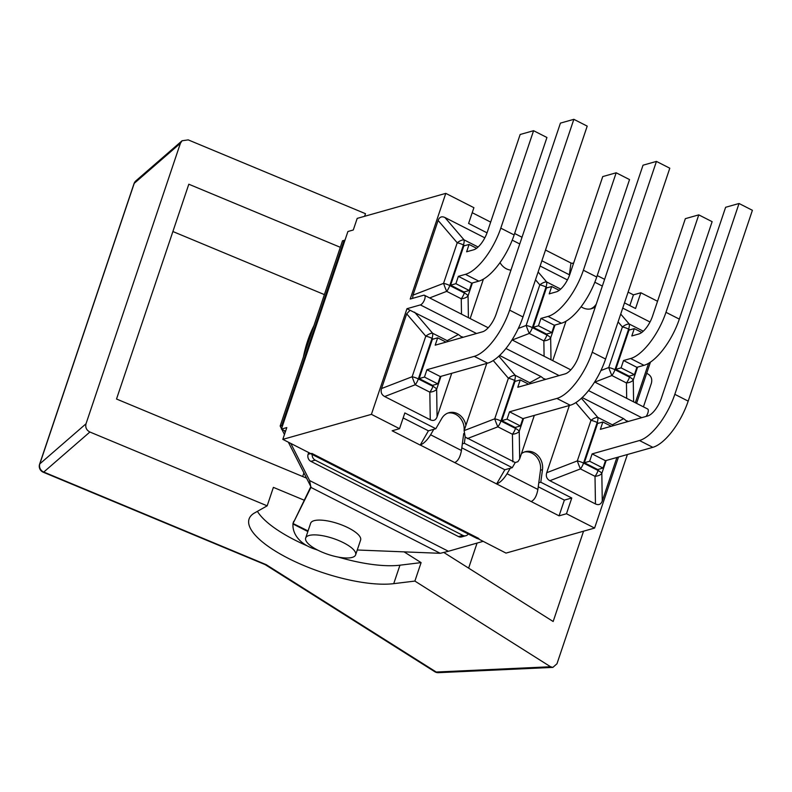 <?xml version="1.0" encoding="UTF-8"?>
<svg xmlns="http://www.w3.org/2000/svg" width="792" height="792" viewBox="0 0 792 792"><rect width="100%" height="100%" fill="white"/><g stroke="black" fill="none" stroke-linecap="round" stroke-linejoin="round"><path stroke-width="1.19" d="M305.672 538.035L310.642 523.245A26.354 8.375 18.6 0 1 314.097 520.681A26.354 8.375 18.6 0 1 343.629 525.71A26.354 8.375 18.6 0 1 360.608 540.055L355.628 554.846A26.354 8.375 -161.4 0 0 338.649 540.5A26.354 8.375 -161.4 0 0 309.118 535.471A26.354 8.375 -161.4 0 0 305.672 538.035A26.354 8.375 -161.4 0 0 327.977 554.38A26.354 8.375 -161.4 0 0 355.628 554.846M627.393 454.509L556.974 663.765L552.875 667.389L550.559 666.745L436.224 672.032A6.455 3.722 122.3 0 1 434.729 671.685A6.455 6.455 0 0 0 438.471 672.675A6.455 4.742 -92.6 0 1 436.224 672.032L266.162 564.647L265.053 564.548M646.698 373.24L648.876 374.606C651.46 376.665 652.301 379.536 651.39 383.229L643.431 406.86M266.162 564.647L43.768 472.052L89.892 432.016C86.476 430.195 85.18 427.452 86.011 423.789L39.828 463.874A6.455 2.049 -161.4 0 0 39.6 464.191A6.455 6.455 0 0 0 43.233 472.21A6.455 1.317 -67.4 0 0 43.768 472.052A6.455 6.019 -131 0 1 39.828 463.874L134.234 183.338A6.455 6.019 -131 0 1 135.897 180.843A6.455 6.455 0 0 0 134.016 183.655A6.455 2.049 18.6 0 1 134.234 183.338L180.418 143.253L182.081 140.758L188.209 139.877L365.488 213.691L364.617 216.295M180.418 143.253L86.011 423.789M89.892 432.016L267.171 505.831L273.388 487.367L304.138 500.168M306.563 478.14L116.523 399.019L188.813 184.219L340.322 247.302M583.556 531.194L553.163 621.502L443.946 552.549M404.078 551.866L421.096 562.617L414.879 581.081L550.559 666.745M414.879 581.081L393.733 583.654A86.061 27.354 18.6 0 1 298.703 563.31A86.061 27.354 18.6 0 1 249.084 518.988A86.061 27.354 18.6 0 1 254.608 512.929L267.171 505.831M257.41 511.345A86.061 27.354 -161.4 0 0 307.247 545.876M315.86 549.43A86.061 27.354 -161.4 0 0 318.087 550.292M338.323 557.103A86.061 27.354 -161.4 0 0 399.95 565.191L421.096 562.617M303.9 472.893L302.683 476.527M324.393 294.614L172.894 231.531M468.626 568.131L477.061 543.084M308.702 452.559L308.118 454.301A5.376 4.623 74.2 0 0 310.88 461.37L458.499 536.59A5.376 4.623 74.2 0 0 461.587 536.936L465.924 535.709A5.376 4.623 -105.8 0 1 462.835 535.372L315.216 460.152A5.376 4.623 -105.8 0 1 312.177 454.479M282.259 426.571L281.754 425.581L344.094 240.362L345.015 240.095L342.5 240.808L280.17 426.027L281.536 428.719M483.011 541.382L448.411 551.272L309.583 480.526L290.803 443.441M285.189 432.363L284.288 430.571M308.058 530.937L293.02 523.502L310.86 486.625M309.583 480.526L310.929 487.417L440.243 553.311L448.411 551.272M281.843 429.323L284.467 434.511M288.357 442.193L310.989 486.892M440.243 553.311L357.261 549.994M293.109 523.324L310.929 487.417M342.5 240.808L344.094 240.362M293.02 523.502L292.981 523.977A36.501 25.74 -178.7 0 0 292.941 524.848A36.501 25.74 -178.7 0 0 317.067 549.767M313.959 325.631A124.384 106.95 74.2 0 0 303.425 356.925M280.17 426.027L281.754 425.581M468.25 533.996A5.376 4.623 -105.8 0 1 465.924 535.709M285.565 431.224L281.407 429.106L347.906 231.511L353.291 229.987L357.202 218.384L445.787 193.367L410.226 299.029L423.651 295.238A5.376 2.148 117 0 1 424.462 295.277A5.376 2.148 117 0 1 424.334 300.188A5.376 2.148 117 0 1 420.394 304.91L476.517 333.501M451.727 373.299L437.075 416.839C435.768 420.275 433.491 421.245 430.264 419.77L384.674 396.545C381.536 394.772 380.497 392.109 381.546 388.535L406.682 313.83L410.068 310.276L458.41 334.491L462.261 337.531M448.054 341.54A8.603 7.841 -118.7 0 0 447.163 340.649A8.603 3.435 117 0 1 447.292 341.758M440.283 376.537L437.808 383.882L432.521 385.367L419.166 378.566L432.373 339.322L437.659 337.828L435.194 345.173L482.546 331.798A17.216 6.881 -63 0 0 496.208 313.939L560.429 123.116L573.853 119.325L509.632 310.147A44.54 17.79 117 0 1 474.279 356.351L426.928 369.725L440.283 376.537L487.644 363.162A44.54 17.79 -63 0 0 522.987 316.958L587.209 126.126L573.853 119.325M437.659 337.828L446.054 342.104M384.674 396.545L415.265 384.744A8.603 3.435 -63 0 0 418.344 378.923A8.603 2.732 -161.4 0 0 412.137 376.745A8.603 0.713 68.9 0 0 415.265 384.744L429.828 392.159A8.603 4.683 -0.9 0 0 436.639 389.228A8.603 2.732 -161.4 0 0 432.907 386.338A8.603 3.435 117 0 1 429.828 392.159L430.264 419.77M458.41 334.491L447.163 340.649L432.6 333.224A8.603 3.871 139.5 0 0 425.789 336.164A8.603 2.732 18.6 0 1 431.996 338.352A8.603 3.435 -63 0 0 432.6 333.224L414.582 312.157M419.166 378.566L424.453 377.071L426.928 369.725M437.808 383.882L424.453 377.071M530.64 383.625A8.603 7.841 -118.7 0 0 529.759 382.734L515.196 375.319A8.603 3.871 139.5 0 0 508.385 378.249A8.603 2.732 18.6 0 1 514.592 380.437A8.603 3.435 -63 0 0 515.196 375.319L498.831 356.182M534.323 415.384L519.671 458.924L519.235 431.313A8.603 2.732 -161.4 0 0 515.503 428.432A8.603 3.435 117 0 1 512.424 434.244A8.603 4.683 -0.9 0 0 519.235 431.313L523.571 418.423M493.238 360.538L508.385 378.249L494.723 418.829A8.603 0.713 68.9 0 0 497.861 426.829A8.603 3.435 -63 0 0 500.94 421.007A8.603 2.732 -161.4 0 0 494.723 418.829L464.132 430.62L465.191 437.045L464.35 443.272L512.256 467.676L515.236 462.548L517.899 461.687L519.671 458.924M464.132 430.62L486.753 363.409M522.878 418.622L520.403 425.967L515.117 427.462L501.762 420.651L514.968 381.407L520.255 379.913L517.78 387.258L565.142 373.883A17.216 6.881 -63 0 0 578.803 356.024L643.025 165.201L656.449 161.41L592.228 352.232A44.54 17.79 117 0 1 556.875 398.435L509.523 411.81L522.878 418.622L570.23 405.247A44.54 17.79 -63 0 0 605.583 359.043L669.804 168.211L656.449 161.41M520.255 379.913L528.65 384.189M515.236 462.548L465.191 437.045M499.594 355.469L541.005 376.576L544.856 379.615M501.762 420.651L507.048 419.156L509.523 411.81M520.403 425.967L507.048 419.156M582.189 397.564L623.601 418.661L627.452 421.7M613.236 425.71A8.603 7.841 -118.7 0 0 612.355 424.819L597.792 417.404A8.603 3.871 139.5 0 0 590.981 420.334A8.603 2.732 18.6 0 1 597.188 422.522A8.603 3.435 -63 0 0 597.792 417.404L581.427 398.267M605.474 460.706L602.999 468.052L597.712 469.547L584.357 462.736L597.564 423.492L602.851 421.997L600.376 429.343L647.737 415.968A17.216 6.881 -63 0 0 661.399 398.119L725.62 207.286L739.045 203.495L674.824 394.327A44.54 17.79 117 0 1 639.471 440.52L592.119 453.895L605.474 460.706L652.826 447.332A44.54 17.79 -63 0 0 688.179 401.128L752.4 210.296L739.045 203.495M602.851 421.997L611.246 426.274M575.833 402.623L590.981 420.334L577.318 460.914A8.603 0.713 68.9 0 0 580.457 468.913A8.603 3.435 -63 0 0 583.536 463.092A8.603 2.732 -161.4 0 0 577.318 460.914L546.727 472.715L569.349 405.494M549.866 480.714L580.457 468.913L595.01 476.329A8.603 4.683 -0.9 0 0 601.821 473.398A8.603 2.732 -161.4 0 0 598.089 470.517A8.603 3.435 117 0 1 595.01 476.329L595.455 503.94L549.866 480.714C546.727 478.942 545.688 476.279 546.727 472.715M616.909 457.469L602.267 501.009C600.95 504.445 598.683 505.425 595.455 503.94M584.357 462.736L589.644 461.241L592.119 453.895M602.999 468.052L589.644 461.241M618.087 321.898L622.403 326.947A8.603 2.732 18.6 0 1 628.61 329.135A8.603 3.435 -63 0 0 629.214 324.017A8.603 3.871 139.5 0 0 622.403 326.947L608.751 367.528A8.603 0.713 68.9 0 0 611.879 375.527A8.603 3.435 -63 0 0 614.958 369.706A8.603 2.732 -161.4 0 0 608.751 367.528L600.91 370.547M665.973 312.315A44.54 17.79 117 0 1 630.62 358.519L623.542 360.518L636.897 367.32L643.985 365.32A44.54 17.79 -63 0 0 679.328 319.117L712.127 221.671L698.772 214.87L665.973 312.315L679.328 319.117M636.897 367.32L634.422 374.666L621.067 367.864L623.542 360.518M698.772 214.87L685.347 218.661L652.549 316.107A17.216 6.881 -63 0 1 638.887 333.957L631.808 335.957L634.283 328.611L628.996 330.106L615.78 369.359L629.145 376.16L634.422 374.666M634.283 328.611L641.787 332.442M594.851 382.1L611.879 375.527L626.442 382.952A8.603 4.683 -0.9 0 0 633.253 380.012A8.603 2.732 -161.4 0 0 629.521 377.131A8.603 3.435 117 0 1 626.442 382.952L626.68 398.317M648.608 363.29L635.332 402.732M615.78 369.359L621.067 367.864M622.73 308.108L650.014 322.007M512.256 340.015L529.284 333.442A8.603 3.435 -63 0 0 532.363 327.621A8.603 2.732 -161.4 0 0 526.155 325.443A8.603 0.713 68.9 0 0 529.284 333.442L543.847 340.867A8.603 4.683 -0.9 0 0 550.658 337.927A8.603 2.732 -161.4 0 0 546.926 335.046A8.603 3.435 117 0 1 543.847 340.867L544.094 356.232M583.377 270.23A44.54 17.79 117 0 1 548.034 316.424L540.946 318.433L554.301 325.235L561.389 323.235A44.54 17.79 -63 0 0 596.732 277.032L629.531 179.586L616.176 172.785L583.377 270.23L596.732 277.032M554.301 325.235L551.836 332.581L538.471 325.779L540.946 318.433M616.176 172.785L602.752 176.576L569.953 274.022A17.216 6.881 -63 0 1 556.291 291.872L549.212 293.872L551.687 286.526L546.401 288.021L533.194 327.264L546.549 334.075L551.836 332.581M551.687 286.526L559.192 290.357M560.696 289.11L546.619 281.932A8.603 3.871 139.5 0 0 539.807 284.863A8.603 2.732 18.6 0 1 546.015 287.05A8.603 3.435 -63 0 0 546.619 281.932L538.124 271.993M540.134 266.023L567.418 279.923M533.194 327.264L538.471 325.779M566.013 321.196L552.747 360.647M429.66 297.931L446.688 291.357A8.603 3.435 -63 0 0 449.767 285.536A8.603 2.732 -161.4 0 0 443.56 283.358A8.603 0.713 68.9 0 0 446.688 291.357L461.251 298.772A8.603 4.683 -0.9 0 0 468.062 295.842A8.603 2.732 -161.4 0 0 464.33 292.961A8.603 3.435 117 0 1 461.251 298.772L461.498 314.147M500.792 228.145A44.54 17.79 117 0 1 465.439 274.339L458.35 276.339L471.705 283.15L478.794 281.15A44.54 17.79 -63 0 0 514.147 234.947L546.935 137.501L533.58 130.7L500.792 228.145L514.147 234.947M471.705 283.15L469.24 290.496L455.885 283.694L458.35 276.339M533.58 130.7L520.156 134.492L487.357 231.937A17.216 6.881 -63 0 1 473.695 249.787L466.617 251.787L469.092 244.441L463.805 245.936L450.599 285.179L463.954 291.991L469.24 290.496M469.092 244.441L476.596 248.272M478.101 247.015L464.023 239.847A8.603 3.871 139.5 0 0 457.212 242.778A8.603 2.732 18.6 0 1 463.429 244.966A8.603 3.435 -63 0 0 464.023 239.847L444.926 217.503L484.833 237.838M412.592 298.366L412.969 295.159L438.115 220.443C439.421 217.008 441.688 216.028 444.926 217.503M450.599 285.179L455.885 283.694M483.417 279.111L470.151 318.562M521.433 453.668A15.147 13.028 -105.8 0 1 525.324 451.697A15.147 13.028 -105.8 0 1 542.49 469.686L540.788 482.219L571.774 498.01L566.478 513.751L594.594 528.076L618.502 457.024M628.284 421.463L627.046 420.839M545.688 379.378L544.46 378.754M463.092 337.293L461.865 336.669M410.068 310.276L406.969 308.702L420.394 304.91M569.636 274.923L541.896 260.786M510.949 270.131A15.147 13.028 -105.8 0 1 500.019 262.607M487.04 232.838L468.597 223.443L473.903 207.692L445.787 193.367M433.798 429.294L430.61 434.788C427.215 440.174 423.76 443.589 420.255 445.025L428.413 430.818L435.808 428.729L441.807 418.384A15.147 13.028 -105.8 0 1 448.886 412.741A15.147 13.028 -105.8 0 1 465.904 425.373M510.246 468.25L507.058 473.745C503.663 479.13 500.207 482.536 496.703 483.971L454.717 462.587C458.014 461.033 460.251 457.004 461.439 450.5L463.726 433.561M447.886 413.077A15.147 13.028 -105.8 0 1 464.102 430.719M596.287 304.069A15.147 13.028 -105.8 0 1 590.476 308.939M310.642 453.549A12.91 5.158 117 0 1 309.939 453.331A12.91 5.158 117 0 1 309.345 452.885M569.369 274.784L570.963 263.013L573.457 263.597M571.774 498.01L564.369 500.099L559.073 515.839L531.165 501.534C534.452 499.99 536.699 495.96 537.887 489.446L540.481 470.26A15.147 13.028 -105.8 0 0 524.334 452.024M420.146 445.055L392.129 430.779L399.524 428.69L404.831 412.939L435.808 428.729M496.594 484.001L504.851 469.765L461.795 447.827M472.22 212.701L490.674 222.106M628.106 292.129L633.442 294.852L629.828 305.593M545.51 250.044L570.963 263.013M309.939 453.331L476.883 538.402A12.91 5.158 -63 0 0 477.932 538.639L506.009 553.093L594.594 528.076M406.969 308.702L371.408 414.355L282.823 439.372L286.793 427.581L281.407 429.106M477.893 538.768L478.843 538.501A12.91 5.158 117 0 1 477.932 538.639M540.788 482.219L538.788 482.783M564.369 500.099L538.243 486.783M428.413 430.818L403.148 417.938M595.396 306.722A15.147 13.028 -105.8 0 1 591.495 308.702A15.147 13.028 -105.8 0 1 581.12 306.732M478.843 538.501L311.899 453.43L310.949 453.707L282.823 439.372M657.538 301.267L640.847 292.763L635.55 308.504L624.492 302.871M640.847 292.763L633.442 294.852M646.114 416.424A5.376 2.148 -63 0 0 647.648 408.999L594.624 381.982M371.408 414.355L399.524 428.69M636.57 403.356L650.44 362.132M512.256 467.676L504.851 469.765M464.35 443.272L462.34 443.837M566.478 513.751L559.073 515.839M393.733 583.654L399.95 565.191M292.981 523.977L307.85 531.551M462.835 535.372L458.499 536.59M310.88 461.37L315.216 460.152M310.513 453.628L308.118 454.301M522.987 316.958L509.632 310.147M487.644 363.162L474.279 356.351M406.682 313.83L425.789 336.164L412.137 376.745L381.546 388.535M433.303 385.15L432.907 386.338L418.344 378.923L431.996 338.352L433.363 339.045M437.075 416.839L436.639 389.228L440.976 376.339M605.583 359.043L592.228 352.232M570.23 405.247L556.875 398.435M541.005 376.576L529.759 382.734A8.603 3.435 117 0 1 529.888 383.843M515.899 427.235L515.503 428.432L500.94 421.007L514.592 380.437L515.948 381.13M467.27 438.629L497.861 426.829L512.424 434.244L512.86 461.855M623.601 418.661L612.355 424.819A8.603 3.435 117 0 1 612.483 425.928M688.179 401.128L674.824 394.327M652.826 447.332L639.471 440.52M598.495 469.319L598.089 470.517L583.536 463.092L597.188 422.522L598.544 423.215M602.267 501.009L601.821 473.398L606.157 460.508M630.62 358.519L643.985 365.32M643.292 331.195L629.214 324.017L620.72 314.077M629.917 375.943L629.521 377.131L614.958 369.706L628.61 329.135L629.977 329.828M633.6 401.841L633.253 380.012L637.59 367.122M551.004 359.756L550.658 337.927L554.994 325.037M548.034 316.424L561.389 323.235M535.491 279.814L539.807 284.863L526.155 325.443L518.314 328.462M547.322 333.858L546.926 335.046L532.363 327.621L546.015 287.05L547.381 287.743M468.409 317.671L468.062 295.842L472.398 282.952M465.439 274.339L478.794 281.15M438.115 220.443L457.212 242.778L443.56 283.358L412.969 295.159M464.736 291.763L464.33 292.961L449.767 285.536L463.429 244.966L464.785 245.659M505.94 348.49L559.112 375.586M588.535 390.585L641.708 417.671M461.439 450.5L430.61 434.788M602.346 286.06L594.822 282.229M519.76 243.976L512.226 240.144M537.887 489.446L507.058 473.745M454.717 462.587L420.255 445.025M531.165 501.534L496.703 483.971M542.49 469.686L540.481 470.26M552.856 667.389L438.471 672.675M434.729 671.685L265.132 564.597M265.211 564.637L43.233 472.21M134.016 183.655L39.6 464.191M182.071 140.768L135.897 180.843M292.941 523.621L293.703 521.354M292.971 523.611L292.941 524.848M514.632 233.482L522.017 237.244M572.814 263.122L573.507 263.479M597.227 275.567L604.613 279.328M570.814 369.854L512.028 339.897M488.218 327.769L424.462 295.277"/></g></svg>
